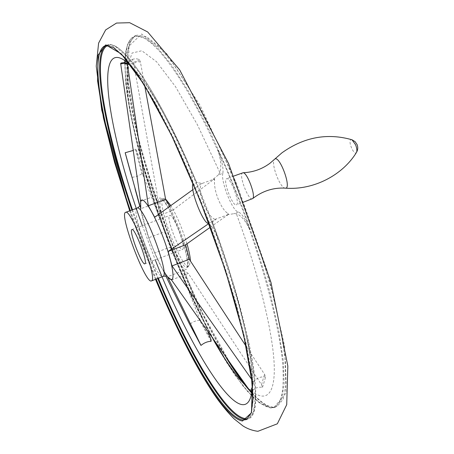 <?xml version="1.0" encoding="UTF-8"?>
<svg xmlns="http://www.w3.org/2000/svg" width="454" height="454" viewBox="0 0 454 454"><rect width="100%" height="100%" fill="white"/><g stroke="black" fill="none" stroke-linecap="round" stroke-linejoin="round"><path stroke-width="0.34" stroke-dasharray="2.27 1.7" d="M218.323 151.636L217.755 149.678C221.898 160.307 223.601 168.179 222.857 173.297L218.243 174.994L219.878 172.577C221.467 167.078 220.95 160.097 218.323 151.636L207.813 129.379L197.325 108.937L187.065 90.664L177.225 74.825L167.963 61.619L159.428 51.154L151.715 43.482L144.917 38.573L139.089 36.354L134.253 36.706L130.429 39.47L127.602 44.469L125.752 51.523L124.85 60.427M187.127 160.761L196.054 181.328L197.342 182.684L192.678 184.398C193.137 179.353 191.287 171.476 187.127 160.761C198.636 186.56 209.345 213.454 219.259 241.454L212.472 222.324C244.36 304.401 256.533 381.587 251.822 390.253L250.892 392.25L251.715 391.149C252.242 392.097 252.282 392.046 251.845 391.002M210.378 227.193L228.163 214.629L227.681 213.34C220.826 208.84 213.562 190.595 214.583 180.584L214.441 178.927L172.128 210.73L154.695 217.216M135.031 188.768L131.978 177.412L137.46 176.243L141.966 173.803L142.862 174.694L165.018 231.608L148.753 237.726L139.826 206.298M140.002 206.122L140.791 208.721L157.345 202.615L136.211 149.911L135.332 149.099L133.056 150.501M120.668 63.276L123.999 63.679L127.285 63.055L132.335 59.372L133.408 62.005L157.373 195.084L140.592 201.247M207.926 331.817L184.057 270.357L167.509 276.758M171.527 279.976L188.302 273.467L261.51 384.708L262.531 387.353C258.19 386.74 254.586 388.005 251.715 391.149M228.163 214.629L214.963 219.367L208.749 223.606M214.963 219.367C207.058 216.393 198.188 194.147 200.838 183.938L192.854 189.67M165.818 276.032L154.74 252.98L148.753 237.726M251.839 379.589L253.627 382.052L251.822 390.253M227.681 213.34L228.561 214.231M157.345 202.615L157.373 195.084M211.099 341.317L199.72 320.399L199.652 318.844L165.018 231.608M188.302 273.467L184.057 270.357M262.531 387.353L265.596 377.041L264.546 374.312L246.193 346.402M169.79 206.258L172.128 210.73M144.69 85.675L140.417 62.096L139.31 59.383L135.53 58.634L132.335 59.372M131.978 177.412L125.196 152.703M200.974 345.42L189.545 324.077M135.332 149.099L141.966 173.803M182.741 249.308C186.322 247.39 173.156 213.119 169.739 215.446C165.528 216.161 178.876 251.578 182.542 249.428L182.741 249.308M165.557 199.017L163.491 198.387C155.12 200.027 181.662 270.471 189.108 266.379L190.459 261.095M186.974 243.798C182.36 228.617 176.969 215.86 170.8 205.537M139.31 59.383C136.467 62.839 132.829 64.264 128.397 63.651L127.319 63.401M253.627 382.052C256.527 378.04 260.517 376.372 265.596 377.041M171.005 246.794L154.74 252.98M199.72 320.399C196.19 320.416 192.865 321.744 189.738 324.389M218.243 174.994L212.937 179.478L202.353 183.382L197.342 182.684M216.473 218.8L212.472 222.324M227.057 214.799L233.753 213.726L236.358 213.726C240.807 215.309 244.995 220.031 248.911 227.891L249.865 229.73C240.098 201.894 229.395 175.216 217.755 149.678M226.308 178.927L226.642 178.7C230.394 176.589 240.614 204.084 236.358 204.828C232.794 206.791 222.999 181.543 226.308 178.927M222.857 173.297C220.417 180.97 232.8 211.916 238.361 211.984C241.664 213.221 245.495 219.14 249.865 229.73M214.441 178.927L212.937 179.478M202.353 183.382L200.838 183.938M209.129 223.845C212.154 226.33 215.531 232.204 219.259 241.454M252.339 198.812C248.548 200.867 238.776 175.709 242.305 173.014L242.669 172.781M188.069 162.6C153.81 85.199 121.479 41.042 108.824 45.139M132.5 209.81L144.843 244.246L158.315 278.268M245.086 418.526C254.728 419.672 257.741 404.344 254.132 372.552C249.916 340.449 237.107 291.406 218.68 239.462M196.054 181.328C172.94 126.723 148.441 83.933 132.279 67.107M142.357 225.661L155.251 259.847M252.452 385.656C253.894 357.894 238.515 291.95 212.546 222.738M214.583 180.584L214.055 179.347M137.125 208.102C129.935 209.612 156.562 280.18 162.924 276.486M140.683 201.689C138.169 210.032 152.692 253.372 163.871 271.327M131.189 174.847L132.023 177.69M252.18 387.114L253.167 381.468M158.52 199.55C154.383 210.389 180.618 275.22 186.742 269.023C189.965 266.992 185.482 246.187 177.242 226.052C169.041 205.849 160.046 193.466 158.52 199.55M136.211 149.911L142.862 174.694M199.652 318.844L211.076 339.808M261.51 384.708L264.546 374.312M140.417 62.096L136.614 61.29L133.408 62.005M187.457 266.958C194.931 264.012 168.264 194.272 161.528 199.113C153.236 200.719 179.79 271.197 187.156 267.128L187.457 266.958M219.878 172.577L197.297 124.566L175.494 86.64L156.539 61.727L141.835 50.757L132.086 53.016L127.392 66.772L127.478 89.801C133.55 154.553 172.974 267.582 213.079 339.087M239.979 379.612C258.593 401.909 273.064 403.294 274.244 373.228C275.402 343.281 261.05 279.965 236.358 213.726M124.771 62.686L125.809 83.922L129.583 109.442L135.769 138.147L144.049 169.019L154.105 201.162L165.636 233.731L178.343 265.919L191.923 296.944L206.054 325.978L220.377 352.128L234.485 374.448L247.89 391.893L260.051 403.368L270.329 407.766C280.992 408.435 285.016 392.772 282.405 360.771C279.136 328.497 267.077 279.528 248.911 227.891M247.26 419.161L248.321 418.798L253.44 411.971L255.398 397.006L253.775 373.846L248.321 343.008L239.059 305.712C231.103 278.2 221.694 249.609 210.838 219.935L193.489 176.668C181.367 149.008 169.444 124.294 157.72 102.525L141.421 75.619L127.302 56.983L115.889 46.864L107.473 44.94L106.281 45.411M131.904 210.032L144.253 244.473L157.725 278.495M218.805 239.831C254.189 339.229 264.5 414.82 248.321 418.798L246.488 419.581L251.544 412.777L253.44 397.835L251.754 374.686L246.244 343.854L236.937 306.558C228.958 279.045 219.532 250.443 208.664 220.752C197.24 191.265 185.436 163.525 173.263 137.534L155.603 103.262L139.344 76.323L125.281 57.658L113.931 47.511L105.578 45.565L107.473 44.94C120.758 39.651 153.055 83.859 187.888 162.203M130.349 210.605L142.704 245.058L156.176 279.091M129.719 210.832L142.079 245.291L155.552 279.335M251.845 392.648C260.346 402.096 267.667 407.107 273.807 407.669L286.031 393.141L284.641 346.209L267.474 271.583L236.948 184.364L200.259 105.663L166.272 53.078L141.603 33.988L129.015 46.047L128.181 81.902L137.29 133.294C147.471 172.668 160.574 213.176 176.595 254.825L202.62 313.356L229.94 362.842M247.719 387.864L251.113 391.83M251.777 393.068C259.949 402.006 266.997 406.733 272.916 407.255L277.048 406.54L283.143 399.327L286.082 384.044L285.401 360.663L280.793 329.718L272.235 292.45C264.654 265.028 255.5 236.585 244.768 207.126L227.42 164.246C215.162 136.887 202.983 112.484 190.879 91.044L173.871 64.616L158.894 46.439L146.54 36.729L137.136 35.162C130.582 37.563 127.16 46.507 126.882 61.988M126.859 63.231C126.411 130.525 177.151 277.394 225.893 357.145M250.097 391.2L250.943 392.154M224.548 358.206C243.213 389.101 258.74 405.7 271.14 408.015L275.238 407.312L281.27 400.122L284.153 384.861L283.409 361.492L278.75 330.552L270.147 293.284C262.543 265.857 253.372 237.408 242.635 207.932C231.251 178.689 219.361 151.233 206.956 125.554L188.79 91.765L171.828 65.308L156.908 47.102L144.61 37.37L135.269 35.781C129.032 38.023 125.679 46.331 125.213 60.694M125.156 62.748C124.396 125.134 169.172 259.506 215.173 342.038M238.361 211.984L233.753 213.726M212.858 221.626L208.187 223.391M285.487 188.149L284.981 188.115C279.777 187.61 270.715 163.173 274.364 159.479L274.681 159.161M356.6 152.215C354.722 156.851 347.736 141.886 350.794 139.798L351.481 139.616M140.212 205.963L140.802 208.942C140.899 211.048 144.207 225.553 149.27 239.264C155.086 254.439 160.058 265.329 164.183 271.94L166.607 276.032M131.983 177.503L125.196 152.731M194.556 333.684L189.71 324.355M144.86 263.814L182.542 249.428M131.949 229.542L169.739 215.446M163.491 198.387L161.528 199.113L163.417 200.589L168.264 207.518C170.948 212.114 174.512 219.81 178.955 230.598L184.233 246.346L186.475 255.313L187.633 264.211L187.156 267.128L189.108 266.379M196.412 181.969C176.975 136.013 156.284 98.041 142.006 78.917C134.776 69.802 130.241 64.712 128.397 63.651M251.59 390.815L247.43 387.455M212.818 338.718L198.211 310.894L183.768 279.772L169.83 246.074L157.135 211.536L146.126 177.315L138.033 147.93L132.29 122.501L128.533 99.942L126.961 81.726L126.904 76.334L127.472 68.009L128.323 63.634M128.403 63.299L128.312 62.629M155.512 279.352L143.129 248.179L129.679 210.849M127.268 62.312C127.506 46.456 130.797 37.404 137.136 35.162L135.269 35.781L127.619 44.208L124.788 62.022L126.178 87.253C131.217 126.081 145.013 176.918 163.463 227.851C182.377 278.711 205.225 327.799 227.477 363.813L243.605 386.774L258.36 402.125L270.93 408.067L275.238 407.312L277.048 406.54L273.126 407.204C267.321 406.688 260.227 401.813 251.857 392.574M127.251 63.378C127.063 132.772 180.459 285.174 230.201 363.206M247.362 387.358L251.141 391.779M233.878 176.027L226.642 178.7M244.195 201.877L236.358 204.828"/><path stroke-width="0.68" d="M139.826 206.298L135.031 188.768M133.056 150.501L125.196 152.731L140.002 206.122M140.791 208.721L140.592 201.247L120.736 63.986L120.668 63.276L121.473 62.93L124.18 62.618L127.319 63.401L148.344 205.747L154.695 217.216L192.854 189.67M250.892 392.25L171.527 279.976L167.509 276.758L200.974 345.42C204.181 342.781 207.557 341.414 211.099 341.317L211.076 339.808L207.926 331.817M208.749 223.606L168.162 251.437L172.009 265.913L251.839 379.589M210.378 227.193L185.595 244.791L168.162 251.437M200.787 345.125L189.545 324.077L165.818 276.032M246.193 346.402L189.284 259.268L172.009 265.913M185.595 244.791L189.284 259.268M144.69 85.675L165.625 199.374L169.79 206.258M190.459 261.095C190.243 256.89 189.085 251.124 186.974 243.798M170.8 205.537L165.557 199.017M145.019 263.706C147.873 262.066 134.634 227.471 131.949 229.542C128.499 229.962 141.954 265.675 144.86 263.814L145.019 263.706M151.693 280.771C157.782 278.359 130.951 208 125.616 212.347C118.772 213.414 145.53 284.431 151.449 280.918L151.693 280.771M165.625 199.374L148.344 205.747M209.129 223.845L208.187 223.391C203.176 223.101 190.788 191.911 192.678 184.398M233.878 176.027L243.111 172.736C247.254 172.48 256.045 196.151 252.702 198.568L244.195 201.877M108.824 45.139C89.977 49.668 105.005 129.589 132.5 209.81M158.315 278.268C188.262 350.704 225.672 415.83 245.086 418.526M132.279 67.107C91.214 25.078 106.463 127.733 142.357 225.661M155.251 259.847C192.961 357.099 249.388 444.421 252.452 385.656M166.607 276.032L163.19 276.333C169.722 273.745 142.942 203.591 137.159 208.091L137.125 208.102M163.871 271.327C167.708 277.621 170.426 280.288 172.032 279.341C175.329 277.309 170.046 254.132 160.852 231.512C151.698 208.817 142.023 194.925 140.683 201.689M127.381 64.139L123.766 63.316L120.736 63.986M125.23 152.964L131.189 174.847M250.438 391.689L252.18 387.114M213.079 339.087C222.483 355.783 231.449 369.295 239.979 379.612M124.85 60.427L124.771 62.686M157.725 278.495C187.74 351.146 225.224 416.528 244.672 419.303L247.26 419.161M106.281 45.411C90.113 54.673 105.226 132.148 131.904 210.032M156.176 279.091C186.18 351.776 223.572 417.226 242.867 420.075L246.488 419.581L251.221 413.049L253.02 398.289L251.295 375.203L245.75 344.353L236.415 306.995C228.402 279.42 218.953 250.75 208.057 220.984C196.599 191.423 184.772 163.61 172.577 137.551L154.905 103.206L138.663 76.238L124.663 57.596L113.511 47.522L105.578 45.565C87.713 51.512 102.996 130.894 130.349 210.605M155.552 279.335C185.652 352.293 223.152 418.077 242.504 421.023L251.488 412.794L252.339 383.874L243.65 334.927L225.536 270.839L200.18 200.611L171.499 135.258L143.969 84.438L121.343 53.901L105.81 44.855L98.03 55.15L97.582 80.931L103.472 117.983L114.567 162.407L129.719 210.832M229.94 362.842C236.069 372.547 241.993 380.889 247.719 387.864M251.113 391.83L251.845 392.648M126.882 61.988L126.859 63.231M225.893 357.145C234.338 371.054 242.408 382.404 250.097 391.2M250.943 392.154L251.777 393.068M125.213 60.694L125.156 62.748M215.173 342.038L224.548 358.206M243.111 172.736C253.122 172.287 262.083 169.121 269.999 163.23L274.557 159.269C279.511 153.997 292.614 190.266 284.981 188.115C273.189 187.542 262.429 191.026 252.702 198.568M351.481 139.616L352.009 139.775L355.567 144.735C356.827 148.004 357.173 150.495 356.6 152.209C357.951 149.724 358.11 147.164 357.071 144.531L355.039 141.62L352.009 139.775C327.328 132.738 303.97 137.091 281.934 152.833L274.681 159.161M125.616 212.347L137.159 208.091L140.212 205.963M151.449 280.918L162.924 276.486M247.43 387.455L239.814 379.419C238.112 377.961 222.942 357.531 212.818 338.718M128.323 63.634L128.403 63.299M129.679 210.849L101.741 110.14L96.248 66.205L98.597 43.13L105.663 29.902L116.536 23.052L129.674 22.7L147.703 31.979L179.699 69.933L228.617 163.633L270.97 282.445L287.83 366.049L286.718 404.696L277.337 423.798L257.923 431.3C252.492 430.625 247.475 428.814 242.89 425.869L234.156 418.906C229.242 414.031 223.907 407.754 218.153 400.076C199.283 373.914 177.06 330.966 155.512 279.352M127.268 62.312L127.251 63.378M230.201 363.206C236.114 372.547 241.84 380.594 247.362 387.358M251.141 391.779L251.857 392.574M285.487 188.149C313.566 190.391 342.844 175.085 356.6 152.215"/></g></svg>

